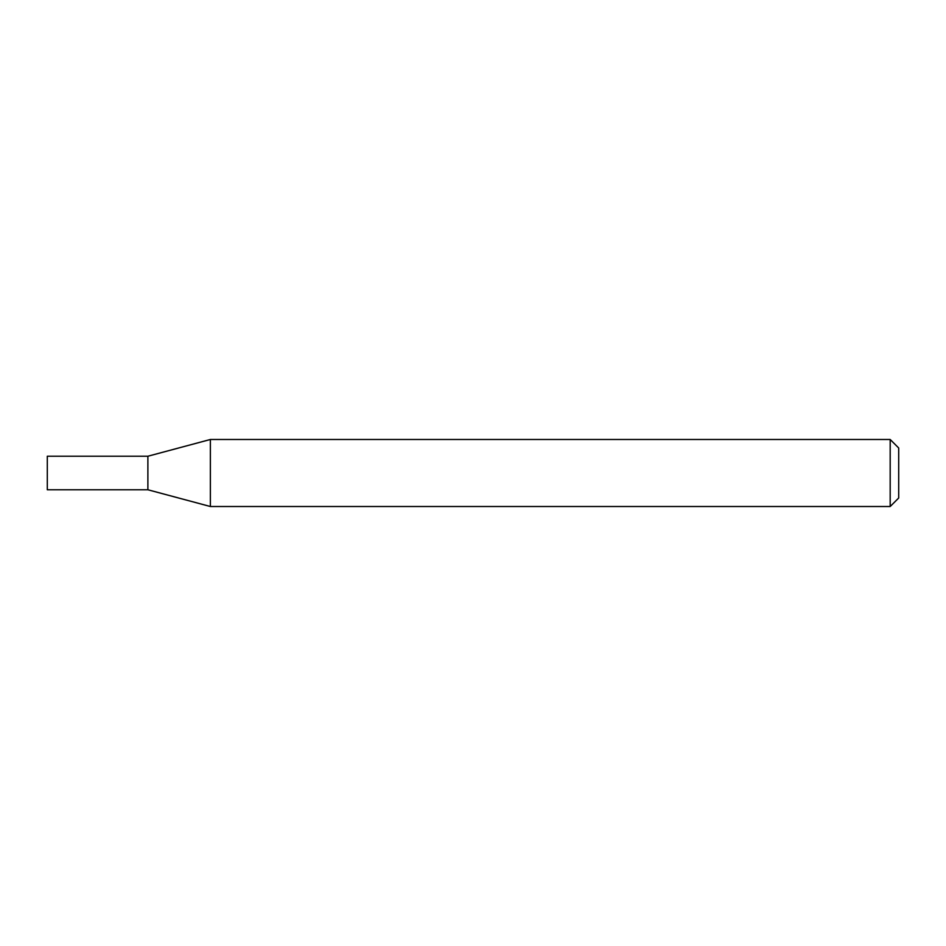 <?xml version="1.0" encoding="UTF-8"?>
<svg xmlns="http://www.w3.org/2000/svg" width="946" height="946" viewBox="0 0 946 946"><rect width="100%" height="100%" fill="white"/><g stroke="black" fill="none" stroke-linecap="round" stroke-linejoin="round"><path stroke-width="1.42" d="M210.367 439.488L147.883 456.232L147.883 473L147.883 456.232L47.3 456.232L47.3 489.768L147.883 489.768L210.367 506.512L890.186 506.512L890.186 439.488L210.367 439.488L210.367 506.512M147.883 473L147.883 489.768L147.883 473M890.186 439.488L898.7 448.002L898.7 497.998L890.186 506.512"/></g></svg>
